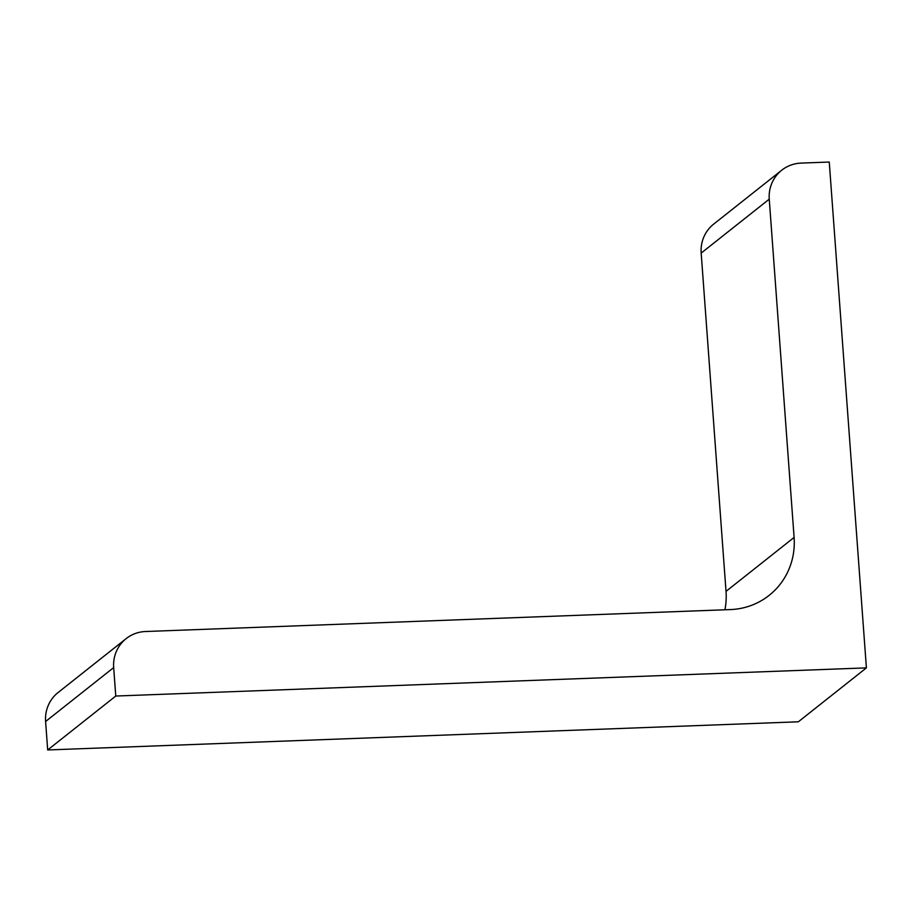 <?xml version="1.0" encoding="UTF-8"?>
<svg xmlns="http://www.w3.org/2000/svg" width="912" height="912" viewBox="0 0 912 912"><rect width="100%" height="100%" fill="white"/><g stroke="black" fill="none" stroke-linecap="round" stroke-linejoin="round"><path stroke-width="1.37" d="M794.101 537.442L769.249 199.169A35.306 33.983 -128.4 0 1 781.744 170.202A35.306 33.983 -128.4 0 1 801.101 163.1L829.259 162.04L866.4 667.88L798.319 721.802L47.686 749.96L45.6 721.506A35.306 33.983 -128.4 0 1 58.083 692.539L126.164 638.617A35.306 33.983 -128.4 0 1 145.532 631.514L730.398 609.581A70.6 67.967 -128.4 0 0 769.124 595.376A70.6 67.967 -128.4 0 0 794.101 537.442L726.02 591.364A70.6 67.967 -128.4 0 1 724.937 609.786M866.4 667.88L115.767 696.038L47.686 749.96M115.767 696.038L113.681 667.584A35.306 33.983 -128.4 0 1 126.164 638.617M769.249 199.169L701.18 253.091L726.02 591.364M701.18 253.091A35.306 33.983 -128.4 0 1 713.663 224.124L781.744 170.202M113.681 667.584L45.6 721.506"/></g></svg>
